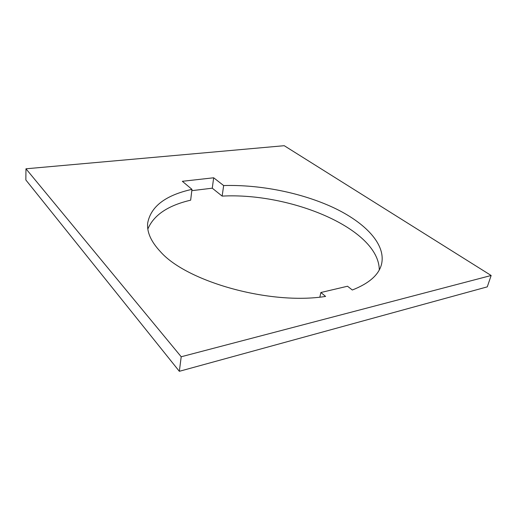 <?xml version="1.0" encoding="UTF-8"?>
<svg xmlns="http://www.w3.org/2000/svg" width="517" height="517" viewBox="0 0 517 517"><rect width="100%" height="100%" fill="white"/><g stroke="black" fill="none" stroke-linecap="round" stroke-linejoin="round"><path stroke-width="0.78" d="M191.969 189.351L182.346 181.299L213.67 177.783L223.648 185.551C259.896 184.491 301.043 192.628 333.097 207.459C364.828 222.304 386.302 244.198 381.507 264.303C378.838 274.844 369.106 283.406 352.316 290.005L347.521 286.237L320.876 292.506L325.6 296.422C269.99 305.269 186.76 281.668 160.548 251.805C151.054 241.691 146.763 232.12 147.681 223.079C150.802 206.464 165.569 195.226 191.969 189.351L190.657 200.176C167.935 205.495 153.665 215.124 147.843 229.057M223.648 185.551L222.148 196.105C290.05 192.408 378.987 228.488 379.284 269.913M222.148 196.105L212.267 188.188L191.807 190.67M179.341 371.303L25.85 179.974L25.966 168.794L284.227 145.697L491.15 275.49L487.279 286.857L179.341 371.303L181.208 356.762L25.966 168.794M181.208 356.762L491.15 275.49M320.876 292.506L319.855 297.113M213.67 177.783L212.267 188.188"/></g></svg>

